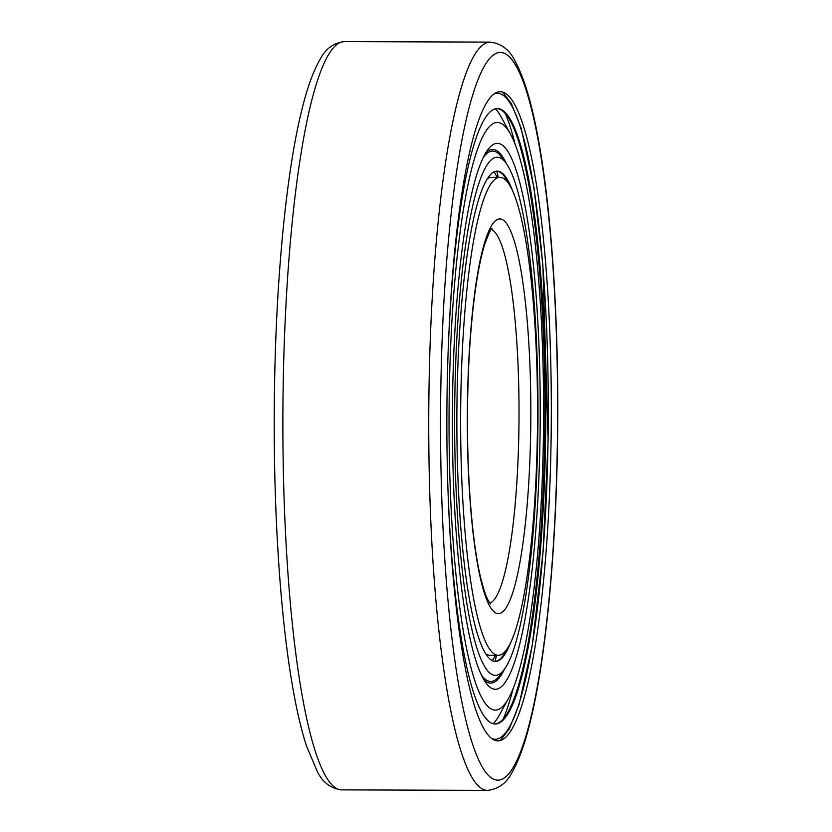 <?xml version="1.0" encoding="UTF-8"?>
<svg xmlns="http://www.w3.org/2000/svg" width="832" height="832" viewBox="0 0 832 832"><rect width="100%" height="100%" fill="white"/><g stroke="black" fill="none" stroke-linecap="round" stroke-linejoin="round"><path stroke-width="1.25" d="M496.839 171.163L498.222 177.31A297.44 47.85 90.2 0 0 496.829 171.163M494 739.939A324.563 52.218 90.2 0 0 502.83 739.44A324.563 52.218 90.2 0 0 551.304 416.489A324.563 52.218 90.2 0 0 505.17 93.194A324.563 52.218 90.2 0 0 504.171 92.664A324.563 52.218 90.2 0 0 447.106 391.778A324.563 52.218 90.2 0 0 494 739.939M499.949 177.32A238.982 38.449 90.2 0 0 460.699 407.191A238.982 38.449 90.2 0 0 495.342 654.597A238.982 38.449 90.2 0 0 498.222 655.283A238.982 38.449 90.2 0 0 537.472 425.402A238.982 38.449 90.2 0 0 502.83 178.006A238.982 38.449 90.2 0 0 499.949 177.32L491.639 177.289A238.982 38.449 90.2 0 0 487.417 178.714M485.701 653.796A238.982 38.449 90.2 0 0 487.032 654.566A238.982 38.449 90.2 0 0 489.913 655.252L498.222 655.283M504.546 669.063A266.822 42.931 -89.8 0 1 487.521 682.334A266.822 42.931 -89.8 0 1 483.777 679.526M485.68 152.974A266.822 42.931 -89.8 0 1 495.882 150.218A266.822 42.931 -89.8 0 1 506.376 163.582M492.034 688.459A272.958 43.909 -89.8 0 1 485.961 682.906A272.958 43.909 -89.8 0 1 452.4 416.135A272.958 43.909 -89.8 0 1 487.895 149.614A272.958 43.909 -89.8 0 1 500.594 144.113A272.958 43.909 -89.8 0 1 540.03 436.914A272.958 43.909 -89.8 0 1 492.034 688.459M500.375 157.976A259.054 41.673 -89.8 0 1 506.137 163.259A259.054 41.673 -89.8 0 1 537.992 416.437A259.054 41.673 -89.8 0 1 504.306 669.386A259.054 41.673 -89.8 0 1 492.253 674.606A259.054 41.673 -89.8 0 1 454.823 396.718A259.054 41.673 -89.8 0 1 500.375 157.976M483.226 157.591A265.19 42.661 -89.8 0 1 495.851 151.85A265.19 42.661 -89.8 0 1 501.758 157.248L506.137 163.259M504.306 669.386L499.886 675.366A265.19 42.661 -89.8 0 1 487.542 680.701A265.19 42.661 -89.8 0 1 481.354 674.887M496.735 171.153A245.149 39.437 -89.8 0 1 499.231 171.839A245.149 39.437 -89.8 0 1 508.55 183.446M510.848 642.169A245.149 39.437 -89.8 0 1 495.425 661.44A245.149 39.437 -89.8 0 1 492.471 660.743A245.149 39.437 -89.8 0 1 456.934 406.952A245.149 39.437 -89.8 0 1 497.203 171.142A245.149 39.437 -89.8 0 1 500.157 171.839A245.149 39.437 -89.8 0 1 512.481 190.518M496.964 108.597A307.705 49.504 -89.8 0 1 500.209 109.46A307.705 49.504 -89.8 0 1 544.835 426.577A307.705 49.504 -89.8 0 1 494.738 723.975M448.115 352.238A307.705 49.504 -89.8 0 1 497.422 108.586A307.705 49.504 -89.8 0 1 501.134 109.46A307.705 49.504 -89.8 0 1 545.74 428.012A307.705 49.504 -89.8 0 1 495.206 723.996A307.705 49.504 -89.8 0 1 491.494 723.112A307.705 49.504 -89.8 0 1 447.658 480.002M500.916 123.323A293.81 47.268 -89.8 0 1 510.682 134.482A293.81 47.268 -89.8 0 1 543.587 416.458A293.81 47.268 -89.8 0 1 508.643 698.194A293.81 47.268 -89.8 0 1 491.712 709.259A293.81 47.268 -89.8 0 1 449.259 394.087A293.81 47.268 -89.8 0 1 500.916 123.323M495.446 108.826A311.626 50.138 -89.8 0 1 501.394 117.354L510.682 134.482M508.643 698.194L499.231 715.25A311.626 50.138 -89.8 0 1 493.22 723.736M506.865 649.22A245.149 39.437 -89.8 0 1 494.967 661.419M487.573 790.4C498.607 789.09 506.834 782.954 512.262 771.992C519.251 759.772 525.481 742.061 530.951 718.869C545.927 656.781 555.859 553.093 557.492 443.914C559.291 335.088 552.739 223.746 540.041 149.094C533.229 108.056 524.794 78.53 514.727 60.528C509.392 49.629 501.249 43.503 490.277 42.13A374.14 60.195 90.2 0 0 429.01 387.993A374.14 60.195 90.2 0 0 483.07 789.329A374.14 60.195 90.2 0 0 487.573 790.4L341.723 789.87C330.803 788.507 322.681 782.423 317.346 771.607L306.415 745.774C300.966 728.926 296.098 707.71 291.834 682.146C279.219 607.516 272.709 496.538 274.508 388.086C276.141 278.907 286.073 175.219 301.049 113.131C306.519 89.939 312.749 72.228 319.738 60.008C325.166 49.046 333.393 42.91 344.427 41.6A374.14 60.195 90.2 0 0 283.15 387.473A374.14 60.195 90.2 0 0 337.21 788.809A374.14 60.195 90.2 0 0 341.723 789.87M504.785 53.487A363.854 58.542 90.2 0 0 440.814 388.814A363.854 58.542 90.2 0 0 493.386 779.106A363.854 58.542 90.2 0 0 557.357 443.789A363.854 58.542 90.2 0 0 504.785 53.487M489.84 603.075A187.065 30.098 90.2 0 0 518.887 430.394A187.065 30.098 90.2 0 0 491.858 229.726A187.065 30.098 90.2 0 0 491.192 229.455M530.691 431.215A197.361 31.751 90.2 0 0 502.174 219.502A197.361 31.751 90.2 0 0 467.48 401.388A197.361 31.751 90.2 0 0 495.997 613.09A197.361 31.751 90.2 0 0 530.691 431.215M493.958 94.078A322.941 51.958 -89.8 0 1 501.374 94.266A322.941 51.958 -89.8 0 1 548.038 440.69A322.941 51.958 -89.8 0 1 491.629 738.483M505.346 113.578A322.941 51.958 -89.8 0 1 515.122 144.248M513.157 688.459A322.941 51.958 -89.8 0 1 503.152 719.056M344.427 41.6L490.277 42.13M490.63 603.98L489.102 601.983C488.415 600.87 485.274 596.596 480.48 576.971C471.65 539.843 466.409 469.737 467.605 401.513C468.26 362.71 470.527 327.891 474.417 297.076C477.422 273.77 480.979 255.778 485.077 243.121C489.674 231.608 491.972 226.751 491.982 228.561M497.182 177.31L494.208 171.829M495.456 655.273L492.44 660.722M495.071 661.419L496.496 655.273M500.302 740.532L509.122 729.061L519.022 704.714L532.282 645.32L543.119 551.366L548.111 440.762L542.87 265.346L533.936 187.533L521.102 128.045L511.378 103.626L502.642 92.082"/></g></svg>
